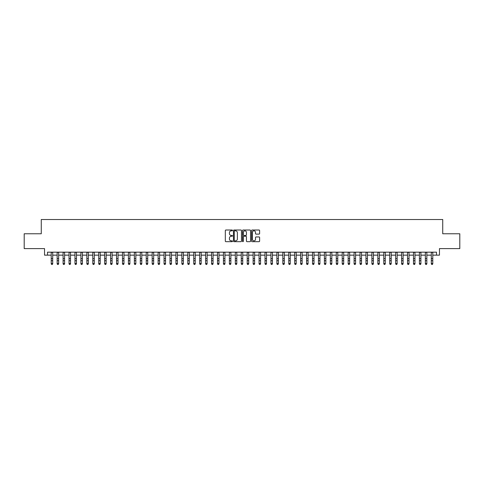 <?xml version="1.0" encoding="UTF-8"?>
<svg xmlns="http://www.w3.org/2000/svg" width="484" height="484" viewBox="0 0 484 484"><rect width="100%" height="100%" fill="white"/><g stroke="black" fill="none" stroke-linecap="round" stroke-linejoin="round"><path stroke-width="0.73" d="M232.495 230.42A0.405 0.405 0 0 0 232.09 230.015L225.895 230.015A0.581 0.581 0 0 0 225.314 230.596L225.314 241.093A0.581 0.581 0 0 0 225.895 241.673L232.09 241.673A0.405 0.405 0 0 0 232.495 241.262A0.405 0.405 0 0 0 232.09 240.857L231.292 240.857A1.863 1.863 0 0 1 229.422 238.993L229.422 238.116A1.863 1.863 0 0 1 231.292 236.252L232.09 236.252A0.405 0.405 0 0 0 232.495 235.841A0.405 0.405 0 0 0 232.09 235.436L231.292 235.436A1.863 1.863 0 0 1 229.422 233.572L229.422 232.695A1.863 1.863 0 0 1 231.292 230.832L232.09 230.832A0.405 0.405 0 0 0 232.495 230.42M259.037 234.123A0.581 0.581 0 0 0 259.618 233.542L259.618 230.596A0.581 0.581 0 0 0 259.037 230.015L252.158 230.015A0.581 0.581 0 0 0 251.577 230.596L251.577 241.093A0.581 0.581 0 0 0 252.158 241.673L259.037 241.673A0.581 0.581 0 0 0 259.618 241.093L259.618 237.535A0.581 0.581 0 0 0 259.037 236.948L256.09 236.948A0.581 0.581 0 0 0 255.51 237.535L255.51 239.296A1.561 1.561 0 0 1 253.949 240.857A1.561 1.561 0 0 1 252.388 239.296L252.388 232.393A1.561 1.561 0 0 1 253.949 230.832A1.561 1.561 0 0 1 255.51 232.393L255.51 233.542A0.581 0.581 0 0 0 256.09 234.123L259.037 234.123M47.511 255.147L47.511 252.176L436.489 252.176L436.489 255.147L439.46 255.147L439.46 248.613L459.8 248.613L459.8 233.766L442.727 233.766L442.727 219.512L41.273 219.512L41.273 233.766L24.2 233.766L24.2 248.613L44.54 248.613L44.54 255.147L51.219 255.147M241.492 230.596A0.581 0.581 0 0 0 240.905 230.015L234.026 230.015A0.581 0.581 0 0 0 233.445 230.596L233.445 241.093A0.581 0.581 0 0 0 234.026 241.673L240.905 241.673A0.581 0.581 0 0 0 241.492 241.093L241.492 230.596M243.095 230.015L249.974 230.015A0.581 0.581 0 0 1 250.555 230.596L250.555 241.093A0.581 0.581 0 0 1 249.974 241.673L247.028 241.673A0.581 0.581 0 0 1 246.447 241.093L246.447 236.833A0.581 0.581 0 0 0 245.86 236.252L243.912 236.252A0.581 0.581 0 0 0 243.325 236.833L243.325 241.262A0.405 0.405 0 0 1 242.92 241.673A0.405 0.405 0 0 1 242.508 241.262L242.508 230.596A0.581 0.581 0 0 1 243.095 230.015M52.708 255.147L57.16 255.147M58.643 255.147L63.095 255.147M64.584 255.147L69.037 255.147M70.519 255.147L74.978 255.147M76.46 255.147L80.913 255.147M82.401 255.147L86.854 255.147M88.336 255.147L92.789 255.147M94.277 255.147L98.73 255.147M100.212 255.147L104.671 255.147M106.153 255.147L110.606 255.147M112.094 255.147L116.547 255.147M118.029 255.147L122.482 255.147M123.971 255.147L128.423 255.147M129.906 255.147L134.364 255.147M135.847 255.147L140.299 255.147M141.788 255.147L146.241 255.147M147.723 255.147L152.176 255.147M153.664 255.147L158.117 255.147M159.599 255.147L164.058 255.147M165.54 255.147L169.993 255.147M171.481 255.147L175.934 255.147M177.416 255.147L181.869 255.147M183.357 255.147L187.81 255.147M189.292 255.147L193.751 255.147M195.233 255.147L199.686 255.147M201.175 255.147L205.627 255.147M207.11 255.147L211.562 255.147M213.051 255.147L217.504 255.147M218.986 255.147L223.445 255.147M224.927 255.147L229.38 255.147M230.868 255.147L235.321 255.147M236.803 255.147L241.256 255.147M242.744 255.147L247.197 255.147M248.679 255.147L253.132 255.147M254.62 255.147L259.073 255.147M260.555 255.147L265.014 255.147M266.496 255.147L270.949 255.147M272.438 255.147L276.89 255.147M278.373 255.147L282.825 255.147M284.314 255.147L288.767 255.147M290.249 255.147L294.708 255.147M296.19 255.147L300.643 255.147M302.131 255.147L306.584 255.147M308.066 255.147L312.519 255.147M314.007 255.147L318.46 255.147M319.942 255.147L324.401 255.147M325.883 255.147L330.336 255.147M331.824 255.147L336.277 255.147M337.759 255.147L342.212 255.147M343.7 255.147L348.153 255.147M349.636 255.147L354.094 255.147M355.577 255.147L360.029 255.147M361.518 255.147L365.971 255.147M367.453 255.147L371.906 255.147M373.394 255.147L377.847 255.147M379.329 255.147L383.788 255.147M385.27 255.147L389.723 255.147M391.211 255.147L395.664 255.147M397.146 255.147L401.599 255.147M403.087 255.147L407.54 255.147M409.022 255.147L413.481 255.147M414.963 255.147L419.416 255.147M420.905 255.147L425.357 255.147M426.84 255.147L431.292 255.147M432.781 255.147L436.489 255.147M234.667 230.832A0.405 0.405 0 0 0 234.262 231.237L234.262 240.451A0.405 0.405 0 0 0 234.667 240.857L235.514 240.857A1.863 1.863 0 0 0 237.378 238.993L237.378 232.695A1.863 1.863 0 0 0 235.514 230.832L234.667 230.832M246.447 232.417A1.561 1.561 0 0 0 244.886 230.862A1.561 1.561 0 0 0 243.325 232.417L243.325 234.855A0.581 0.581 0 0 0 243.912 235.436L245.86 235.436A0.581 0.581 0 0 0 246.447 234.855L246.447 232.417M52.708 252.176L52.708 263.834L52.26 264.488L51.667 264.355L52.26 264.488M51.219 252.176L51.219 263.502L52.708 263.502L52.26 264.355M51.667 264.488L51.219 263.834L51.667 264.355M58.643 252.176L58.643 263.834L58.201 264.488L57.602 264.355L58.201 264.488M57.16 252.176L57.16 263.502L58.643 263.502L58.201 264.355M57.602 264.488L57.16 263.834L57.602 264.355M64.584 252.176L64.584 263.834L64.136 264.488L63.543 264.355L64.136 264.488M63.095 252.176L63.095 263.502L64.584 263.502L64.136 264.355M63.543 264.488L63.095 263.834L63.543 264.355M70.519 252.176L70.519 263.834L70.077 264.488L69.484 264.355L70.077 264.488M69.037 252.176L69.037 263.502L70.519 263.502L70.077 264.355M69.484 264.488L69.037 263.834L69.484 264.355M76.46 252.176L76.46 263.834L76.012 264.488L75.419 264.355L76.012 264.488M74.978 252.176L74.978 263.502L76.46 263.502L76.012 264.355M75.419 264.488L74.978 263.834L75.419 264.355M82.401 252.176L82.401 263.834L81.953 264.488L81.36 264.355L81.953 264.488M80.913 252.176L80.913 263.502L82.401 263.502L81.953 264.355M81.36 264.488L80.913 263.834L81.36 264.355M88.336 252.176L88.336 263.834L87.894 264.488L87.295 264.355L87.894 264.488M86.854 252.176L86.854 263.502L88.336 263.502L87.894 264.355M87.295 264.488L86.854 263.834L87.295 264.355M94.277 252.176L94.277 263.834L93.829 264.488L93.237 264.355L93.829 264.488M92.789 252.176L92.789 263.502L94.277 263.502L93.829 264.355M93.237 264.488L92.789 263.834L93.237 264.355M100.212 252.176L100.212 263.834L99.771 264.488L99.178 264.355L99.771 264.488M98.73 252.176L98.73 263.502L100.212 263.502L99.771 264.355M99.178 264.488L98.73 263.834L99.178 264.355M106.153 252.176L106.153 263.834L105.706 264.488L105.113 264.355L105.706 264.488M104.671 252.176L104.671 263.502L106.153 263.502L105.706 264.355M105.113 264.488L104.671 263.834L105.113 264.355M112.094 252.176L112.094 263.834L111.647 264.488L111.054 264.355L111.647 264.488M110.606 252.176L110.606 263.502L112.094 263.502L111.647 264.355M111.054 264.488L110.606 263.834L111.054 264.355M118.029 252.176L118.029 263.834L117.588 264.488L116.989 264.355L117.588 264.488M116.547 252.176L116.547 263.502L118.029 263.502L117.588 264.355M116.989 264.488L116.547 263.834L116.989 264.355M123.971 252.176L123.971 263.834L123.523 264.488L122.93 264.355L123.523 264.488M122.482 252.176L122.482 263.502L123.971 263.502L123.523 264.355M122.93 264.488L122.482 263.834L122.93 264.355M129.906 252.176L129.906 263.834L129.464 264.488L128.871 264.355L129.464 264.488M128.423 252.176L128.423 263.502L129.906 263.502L129.464 264.355M128.871 264.488L128.423 263.834L128.871 264.355M135.847 252.176L135.847 263.834L135.399 264.488L134.806 264.355L135.399 264.488M134.364 252.176L134.364 263.502L135.847 263.502L135.399 264.355M134.806 264.488L134.364 263.834L134.806 264.355M141.788 252.176L141.788 263.834L141.34 264.488L140.747 264.355L141.34 264.488M140.299 252.176L140.299 263.502L141.788 263.502L141.34 264.355M140.747 264.488L140.299 263.834L140.747 264.355M147.723 252.176L147.723 263.834L147.281 264.488L146.682 264.355L147.281 264.488M146.241 252.176L146.241 263.502L147.723 263.502L147.281 264.355M146.682 264.488L146.241 263.834L146.682 264.355M153.664 252.176L153.664 263.834L153.216 264.488L152.623 264.355L153.216 264.488M152.176 252.176L152.176 263.502L153.664 263.502L153.216 264.355M152.623 264.488L152.176 263.834L152.623 264.355M159.599 252.176L159.599 263.834L159.157 264.488L158.564 264.355L159.157 264.488M158.117 252.176L158.117 263.502L159.599 263.502L159.157 264.355M158.564 264.488L158.117 263.834L158.564 264.355M165.54 252.176L165.54 263.834L165.092 264.488L164.499 264.355L165.092 264.488M164.058 252.176L164.058 263.502L165.54 263.502L165.092 264.355M164.499 264.488L164.058 263.834L164.499 264.355M171.481 252.176L171.481 263.834L171.033 264.488L170.441 264.355L171.033 264.488M169.993 252.176L169.993 263.502L171.481 263.502L171.033 264.355M170.441 264.488L169.993 263.834L170.441 264.355M177.416 252.176L177.416 263.834L176.975 264.488L176.376 264.355L176.975 264.488M175.934 252.176L175.934 263.502L177.416 263.502L176.975 264.355M176.376 264.488L175.934 263.834L176.376 264.355M183.357 252.176L183.357 263.834L182.91 264.488L182.317 264.355L182.91 264.488M181.869 252.176L181.869 263.502L183.357 263.502L182.91 264.355M182.317 264.488L181.869 263.834L182.317 264.355M189.292 252.176L189.292 263.834L188.851 264.488L188.258 264.355L188.851 264.488M187.81 252.176L187.81 263.502L189.292 263.502L188.851 264.355M188.258 264.488L187.81 263.834L188.258 264.355M195.233 252.176L195.233 263.834L194.786 264.488L194.193 264.355L194.786 264.488M193.751 252.176L193.751 263.502L195.233 263.502L194.786 264.355M194.193 264.488L193.751 263.834L194.193 264.355M201.175 252.176L201.175 263.834L200.727 264.488L200.134 264.355L200.727 264.488M199.686 252.176L199.686 263.502L201.175 263.502L200.727 264.355M200.134 264.488L199.686 263.834L200.134 264.355M207.11 252.176L207.11 263.834L206.668 264.488L206.069 264.355L206.668 264.488M205.627 252.176L205.627 263.502L207.11 263.502L206.668 264.355M206.069 264.488L205.627 263.834L206.069 264.355M213.051 252.176L213.051 263.834L212.603 264.488L212.01 264.355L212.603 264.488M211.562 252.176L211.562 263.502L213.051 263.502L212.603 264.355M212.01 264.488L211.562 263.834L212.01 264.355M218.986 252.176L218.986 263.834L218.544 264.488L217.951 264.355L218.544 264.488M217.504 252.176L217.504 263.502L218.986 263.502L218.544 264.355M217.951 264.488L217.504 263.834L217.951 264.355M224.927 252.176L224.927 263.834L224.479 264.488L223.886 264.355L224.479 264.488M223.445 252.176L223.445 263.502L224.927 263.502L224.479 264.355M223.886 264.488L223.445 263.834L223.886 264.355M230.868 252.176L230.868 263.834L230.42 264.488L229.827 264.355L230.42 264.488M229.38 252.176L229.38 263.502L230.868 263.502L230.42 264.355M229.827 264.488L229.38 263.834L229.827 264.355M236.803 252.176L236.803 263.834L236.355 264.488L235.762 264.355L236.355 264.488M235.321 252.176L235.321 263.502L236.803 263.502L236.355 264.355M235.762 264.488L235.321 263.834L235.762 264.355M242.744 252.176L242.744 263.834L242.296 264.488L241.704 264.355L242.296 264.488M241.256 252.176L241.256 263.502L242.744 263.502L242.296 264.355M241.704 264.488L241.256 263.834L241.704 264.355M248.679 252.176L248.679 263.834L248.238 264.488L247.645 264.355L248.238 264.488M247.197 252.176L247.197 263.502L248.679 263.502L248.238 264.355M247.645 264.488L247.197 263.834L247.645 264.355M254.62 252.176L254.62 263.834L254.173 264.488L253.58 264.355L254.173 264.488M253.132 252.176L253.132 263.502L254.62 263.502L254.173 264.355M253.58 264.488L253.132 263.834L253.58 264.355M260.555 252.176L260.555 263.834L260.114 264.488L259.521 264.355L260.114 264.488M259.073 252.176L259.073 263.502L260.555 263.502L260.114 264.355M259.521 264.488L259.073 263.834L259.521 264.355M266.496 252.176L266.496 263.834L266.049 264.488L265.456 264.355L266.049 264.488M265.014 252.176L265.014 263.502L266.496 263.502L266.049 264.355M265.456 264.488L265.014 263.834L265.456 264.355M272.438 252.176L272.438 263.834L271.99 264.488L271.397 264.355L271.99 264.488M270.949 252.176L270.949 263.502L272.438 263.502L271.99 264.355M271.397 264.488L270.949 263.834L271.397 264.355M278.373 252.176L278.373 263.834L277.931 264.488L277.332 264.355L277.931 264.488M276.89 252.176L276.89 263.502L278.373 263.502L277.931 264.355M277.332 264.488L276.89 263.834L277.332 264.355M284.314 252.176L284.314 263.834L283.866 264.488L283.273 264.355L283.866 264.488M282.825 252.176L282.825 263.502L284.314 263.502L283.866 264.355M283.273 264.488L282.825 263.834L283.273 264.355M290.249 252.176L290.249 263.834L289.807 264.488L289.214 264.355L289.807 264.488M288.767 252.176L288.767 263.502L290.249 263.502L289.807 264.355M289.214 264.488L288.767 263.834L289.214 264.355M296.19 252.176L296.19 263.834L295.742 264.488L295.149 264.355L295.742 264.488M294.708 252.176L294.708 263.502L296.19 263.502L295.742 264.355M295.149 264.488L294.708 263.834L295.149 264.355M302.131 252.176L302.131 263.834L301.683 264.488L301.09 264.355L301.683 264.488M300.643 252.176L300.643 263.502L302.131 263.502L301.683 264.355M301.09 264.488L300.643 263.834L301.09 264.355M308.066 252.176L308.066 263.834L307.624 264.488L307.025 264.355L307.624 264.488M306.584 252.176L306.584 263.502L308.066 263.502L307.624 264.355M307.025 264.488L306.584 263.834L307.025 264.355M314.007 252.176L314.007 263.834L313.559 264.488L312.966 264.355L313.559 264.488M312.519 252.176L312.519 263.502L314.007 263.502L313.559 264.355M312.966 264.488L312.519 263.834L312.966 264.355M319.942 252.176L319.942 263.834L319.5 264.488L318.908 264.355L319.5 264.488M318.46 252.176L318.46 263.502L319.942 263.502L319.5 264.355M318.908 264.488L318.46 263.834L318.908 264.355M325.883 252.176L325.883 263.834L325.436 264.488L324.843 264.355L325.436 264.488M324.401 252.176L324.401 263.502L325.883 263.502L325.436 264.355M324.843 264.488L324.401 263.834L324.843 264.355M331.824 252.176L331.824 263.834L331.377 264.488L330.784 264.355L331.377 264.488M330.336 252.176L330.336 263.502L331.824 263.502L331.377 264.355M330.784 264.488L330.336 263.834L330.784 264.355M337.759 252.176L337.759 263.834L337.318 264.488L336.719 264.355L337.318 264.488M336.277 252.176L336.277 263.502L337.759 263.502L337.318 264.355M336.719 264.488L336.277 263.834L336.719 264.355M343.7 252.176L343.7 263.834L343.253 264.488L342.66 264.355L343.253 264.488M342.212 252.176L342.212 263.502L343.7 263.502L343.253 264.355M342.66 264.488L342.212 263.834L342.66 264.355M349.636 252.176L349.636 263.834L349.194 264.488L348.601 264.355L349.194 264.488M348.153 252.176L348.153 263.502L349.636 263.502L349.194 264.355M348.601 264.488L348.153 263.834L348.601 264.355M355.577 252.176L355.577 263.834L355.129 264.488L354.536 264.355L355.129 264.488M354.094 252.176L354.094 263.502L355.577 263.502L355.129 264.355M354.536 264.488L354.094 263.834L354.536 264.355M361.518 252.176L361.518 263.834L361.07 264.488L360.477 264.355L361.07 264.488M360.029 252.176L360.029 263.502L361.518 263.502L361.07 264.355M360.477 264.488L360.029 263.834L360.477 264.355M367.453 252.176L367.453 263.834L367.011 264.488L366.412 264.355L367.011 264.488M365.971 252.176L365.971 263.502L367.453 263.502L367.011 264.355M366.412 264.488L365.971 263.834L366.412 264.355M373.394 252.176L373.394 263.834L372.946 264.488L372.353 264.355L372.946 264.488M371.906 252.176L371.906 263.502L373.394 263.502L372.946 264.355M372.353 264.488L371.906 263.834L372.353 264.355M379.329 252.176L379.329 263.834L378.887 264.488L378.294 264.355L378.887 264.488M377.847 252.176L377.847 263.502L379.329 263.502L378.887 264.355M378.294 264.488L377.847 263.834L378.294 264.355M385.27 252.176L385.27 263.834L384.822 264.488L384.229 264.355L384.822 264.488M383.788 252.176L383.788 263.502L385.27 263.502L384.822 264.355M384.229 264.488L383.788 263.834L384.229 264.355M391.211 252.176L391.211 263.834L390.763 264.488L390.171 264.355L390.763 264.488M389.723 252.176L389.723 263.502L391.211 263.502L390.763 264.355M390.171 264.488L389.723 263.834L390.171 264.355M397.146 252.176L397.146 263.834L396.705 264.488L396.106 264.355L396.705 264.488M395.664 252.176L395.664 263.502L397.146 263.502L396.705 264.355M396.106 264.488L395.664 263.834L396.106 264.355M403.087 252.176L403.087 263.834L402.64 264.488L402.047 264.355L402.64 264.488M401.599 252.176L401.599 263.502L403.087 263.502L402.64 264.355M402.047 264.488L401.599 263.834L402.047 264.355M409.022 252.176L409.022 263.834L408.581 264.488L407.988 264.355L408.581 264.488M407.54 252.176L407.54 263.502L409.022 263.502L408.581 264.355M407.988 264.488L407.54 263.834L407.988 264.355M414.963 252.176L414.963 263.834L414.516 264.488L413.923 264.355L414.516 264.488M413.481 252.176L413.481 263.502L414.963 263.502L414.516 264.355M413.923 264.488L413.481 263.834L413.923 264.355M420.905 252.176L420.905 263.834L420.457 264.488L419.864 264.355L420.457 264.488M419.416 252.176L419.416 263.502L420.905 263.502L420.457 264.355M419.864 264.488L419.416 263.834L419.864 264.355M426.84 252.176L426.84 263.834L426.398 264.488L425.799 264.355L426.398 264.488M425.357 252.176L425.357 263.502L426.84 263.502L426.398 264.355M425.799 264.488L425.357 263.834L425.799 264.355M432.781 252.176L432.781 263.834L432.333 264.488L431.74 264.355L432.333 264.488M431.292 252.176L431.292 263.502L432.781 263.502L432.333 264.355M431.74 264.488L431.292 263.834L431.74 264.355M52.708 258.637L51.219 258.637M52.708 260.676L51.219 260.676M52.708 252.37L51.219 252.37M58.643 258.637L57.16 258.637M58.643 260.676L57.16 260.676M58.643 252.37L57.16 252.37M64.584 258.637L63.095 258.637M64.584 260.676L63.095 260.676M64.584 252.37L63.095 252.37M70.519 258.637L69.037 258.637M70.519 260.676L69.037 260.676M70.519 252.37L69.037 252.37M76.46 258.637L74.978 258.637M76.46 260.676L74.978 260.676M76.46 252.37L74.978 252.37M82.401 258.637L80.913 258.637M82.401 260.676L80.913 260.676M82.401 252.37L80.913 252.37M88.336 258.637L86.854 258.637M88.336 260.676L86.854 260.676M88.336 252.37L86.854 252.37M94.277 258.637L92.789 258.637M94.277 260.676L92.789 260.676M94.277 252.37L92.789 252.37M100.212 258.637L98.73 258.637M100.212 260.676L98.73 260.676M100.212 252.37L98.73 252.37M106.153 258.637L104.671 258.637M106.153 260.676L104.671 260.676M106.153 252.37L104.671 252.37M112.094 258.637L110.606 258.637M112.094 260.676L110.606 260.676M112.094 252.37L110.606 252.37M118.029 258.637L116.547 258.637M118.029 260.676L116.547 260.676M118.029 252.37L116.547 252.37M123.971 258.637L122.482 258.637M123.971 260.676L122.482 260.676M123.971 252.37L122.482 252.37M129.906 258.637L128.423 258.637M129.906 260.676L128.423 260.676M129.906 252.37L128.423 252.37M135.847 258.637L134.364 258.637M135.847 260.676L134.364 260.676M135.847 252.37L134.364 252.37M141.788 258.637L140.299 258.637M141.788 260.676L140.299 260.676M141.788 252.37L140.299 252.37M147.723 258.637L146.241 258.637M147.723 260.676L146.241 260.676M147.723 252.37L146.241 252.37M153.664 258.637L152.176 258.637M153.664 260.676L152.176 260.676M153.664 252.37L152.176 252.37M159.599 258.637L158.117 258.637M159.599 260.676L158.117 260.676M159.599 252.37L158.117 252.37M165.54 258.637L164.058 258.637M165.54 260.676L164.058 260.676M165.54 252.37L164.058 252.37M171.481 258.637L169.993 258.637M171.481 260.676L169.993 260.676M171.481 252.37L169.993 252.37M177.416 258.637L175.934 258.637M177.416 260.676L175.934 260.676M177.416 252.37L175.934 252.37M183.357 258.637L181.869 258.637M183.357 260.676L181.869 260.676M183.357 252.37L181.869 252.37M189.292 258.637L187.81 258.637M189.292 260.676L187.81 260.676M189.292 252.37L187.81 252.37M195.233 258.637L193.751 258.637M195.233 260.676L193.751 260.676M195.233 252.37L193.751 252.37M201.175 258.637L199.686 258.637M201.175 260.676L199.686 260.676M201.175 252.37L199.686 252.37M207.11 258.637L205.627 258.637M207.11 260.676L205.627 260.676M207.11 252.37L205.627 252.37M213.051 258.637L211.562 258.637M213.051 260.676L211.562 260.676M213.051 252.37L211.562 252.37M218.986 258.637L217.504 258.637M218.986 260.676L217.504 260.676M218.986 252.37L217.504 252.37M224.927 258.637L223.445 258.637M224.927 260.676L223.445 260.676M224.927 252.37L223.445 252.37M230.868 258.637L229.38 258.637M230.868 260.676L229.38 260.676M230.868 252.37L229.38 252.37M236.803 258.637L235.321 258.637M236.803 260.676L235.321 260.676M236.803 252.37L235.321 252.37M242.744 258.637L241.256 258.637M242.744 260.676L241.256 260.676M242.744 252.37L241.256 252.37M248.679 258.637L247.197 258.637M248.679 260.676L247.197 260.676M248.679 252.37L247.197 252.37M254.62 258.637L253.132 258.637M254.62 260.676L253.132 260.676M254.62 252.37L253.132 252.37M260.555 258.637L259.073 258.637M260.555 260.676L259.073 260.676M260.555 252.37L259.073 252.37M266.496 258.637L265.014 258.637M266.496 260.676L265.014 260.676M266.496 252.37L265.014 252.37M272.438 258.637L270.949 258.637M272.438 260.676L270.949 260.676M272.438 252.37L270.949 252.37M278.373 258.637L276.89 258.637M278.373 260.676L276.89 260.676M278.373 252.37L276.89 252.37M284.314 258.637L282.825 258.637M284.314 260.676L282.825 260.676M284.314 252.37L282.825 252.37M290.249 258.637L288.767 258.637M290.249 260.676L288.767 260.676M290.249 252.37L288.767 252.37M296.19 258.637L294.708 258.637M296.19 260.676L294.708 260.676M296.19 252.37L294.708 252.37M302.131 258.637L300.643 258.637M302.131 260.676L300.643 260.676M302.131 252.37L300.643 252.37M308.066 258.637L306.584 258.637M308.066 260.676L306.584 260.676M308.066 252.37L306.584 252.37M314.007 258.637L312.519 258.637M314.007 260.676L312.519 260.676M314.007 252.37L312.519 252.37M319.942 258.637L318.46 258.637M319.942 260.676L318.46 260.676M319.942 252.37L318.46 252.37M325.883 258.637L324.401 258.637M325.883 260.676L324.401 260.676M325.883 252.37L324.401 252.37M331.824 258.637L330.336 258.637M331.824 260.676L330.336 260.676M331.824 252.37L330.336 252.37M337.759 258.637L336.277 258.637M337.759 260.676L336.277 260.676M337.759 252.37L336.277 252.37M343.7 258.637L342.212 258.637M343.7 260.676L342.212 260.676M343.7 252.37L342.212 252.37M349.636 258.637L348.153 258.637M349.636 260.676L348.153 260.676M349.636 252.37L348.153 252.37M355.577 258.637L354.094 258.637M355.577 260.676L354.094 260.676M355.577 252.37L354.094 252.37M361.518 258.637L360.029 258.637M361.518 260.676L360.029 260.676M361.518 252.37L360.029 252.37M367.453 258.637L365.971 258.637M367.453 260.676L365.971 260.676M367.453 252.37L365.971 252.37M373.394 258.637L371.906 258.637M373.394 260.676L371.906 260.676M373.394 252.37L371.906 252.37M379.329 258.637L377.847 258.637M379.329 260.676L377.847 260.676M379.329 252.37L377.847 252.37M385.27 258.637L383.788 258.637M385.27 260.676L383.788 260.676M385.27 252.37L383.788 252.37M391.211 258.637L389.723 258.637M391.211 260.676L389.723 260.676M391.211 252.37L389.723 252.37M397.146 258.637L395.664 258.637M397.146 260.676L395.664 260.676M397.146 252.37L395.664 252.37M403.087 258.637L401.599 258.637M403.087 260.676L401.599 260.676M403.087 252.37L401.599 252.37M409.022 258.637L407.54 258.637M409.022 260.676L407.54 260.676M409.022 252.37L407.54 252.37M414.963 258.637L413.481 258.637M414.963 260.676L413.481 260.676M414.963 252.37L413.481 252.37M420.905 258.637L419.416 258.637M420.905 260.676L419.416 260.676M420.905 252.37L419.416 252.37M426.84 258.637L425.357 258.637M426.84 260.676L425.357 260.676M426.84 252.37L425.357 252.37M432.781 258.637L431.292 258.637M432.781 260.676L431.292 260.676M432.781 252.37L431.292 252.37"/></g></svg>
